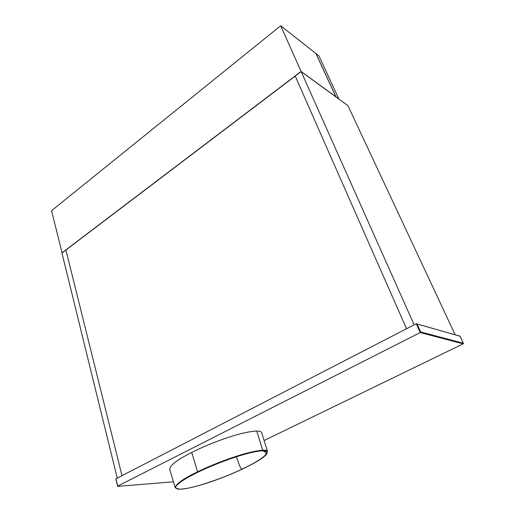 <?xml version="1.0" encoding="UTF-8"?>
<svg xmlns="http://www.w3.org/2000/svg" width="515" height="515" viewBox="0 0 515 515"><rect width="100%" height="100%" fill="white"/><g stroke="black" fill="none" stroke-linecap="round" stroke-linejoin="round"><path stroke-width="0.77" d="M301.159 71.591L295.23 76.091L406.541 328.744L295.23 76.091L65.92 250.032L122.004 475.648L117.24 478.1L61.961 253.039L65.92 250.032L122.004 475.648L414.137 324.817L301.159 71.591L347.966 105.691L455.163 334.75M61.922 252.897L301.088 71.437L335.883 96.788L315.85 53.463L280.701 25.75L51.558 210.68L62.096 252.936M301.088 71.437L280.701 25.75M338.947 99.022L335.98 96.859L315.94 53.541L318.946 55.91L338.876 99.067M117.703 486.089L420.221 332.555L420.646 331.95L463.378 343.26L460.043 336.166L417.079 323.999L420.646 331.95M264.111 440.525L463.172 343.846L420.221 332.555L416.262 323.723L115.927 478.783L117.781 486.36L173.471 481.795M116.03 479.278L115.927 478.783M416.262 323.723L417.079 323.999M199.073 471.631L197.979 472.165C214.375 464.067 245.964 451.964 262.476 450.747L260.815 450.844M236.25 456.824C238.387 460.635 239.102 467.42 242.114 469.101L242.333 469.101C258.961 461.234 275.499 451.114 262.476 450.747L262.676 450.213C245.855 451.449 214.066 463.655 197.606 471.798L197.979 472.165C180.205 480.823 167.388 490.016 182.213 489.121L182.413 489.012C179.645 489.282 177.958 489.044 177.334 488.304M182.413 489.012C187.061 488.529 192.719 487.319 199.389 485.388C215.315 480.547 229.561 475.12 242.114 469.101L242.114 469.101C253.11 463.989 260.848 459.348 265.341 455.183L266.313 452.968L263.017 450.715M242.468 468.933L242.333 469.101C226.291 476.678 199.543 486.952 182.213 489.121L182.04 489.141M256.728 431.042C239.881 431.737 208.446 443.859 191.702 452.46L197.606 471.798C183.012 478.815 175.57 484.164 175.274 487.834L175.673 486.849C175.448 486.469 177.231 484.75 181.035 481.705C185.143 478.892 190.782 475.712 197.96 472.171L197.96 472.171C212.347 465.238 229.658 458.562 243.627 454.558C252.994 451.996 259.296 450.715 262.521 450.728L267.465 451.359C267.04 450.522 265.444 450.136 262.676 450.213L256.728 431.042C259.547 431.068 261.182 431.564 261.639 432.523L267.465 451.359M175.274 487.834L169.757 469.41C169.821 465.406 177.141 459.753 191.702 452.46M451.996 340.248L451.121 340.679M460.069 336.218L417.034 323.941M450.329 340.473L451.204 340.035L450.329 340.473M459.908 336.005L463.403 343.28L463.217 343.82L463.397 343.312M463.223 343.82L420.266 332.529M115.856 479.008L117.645 486.321"/></g></svg>
